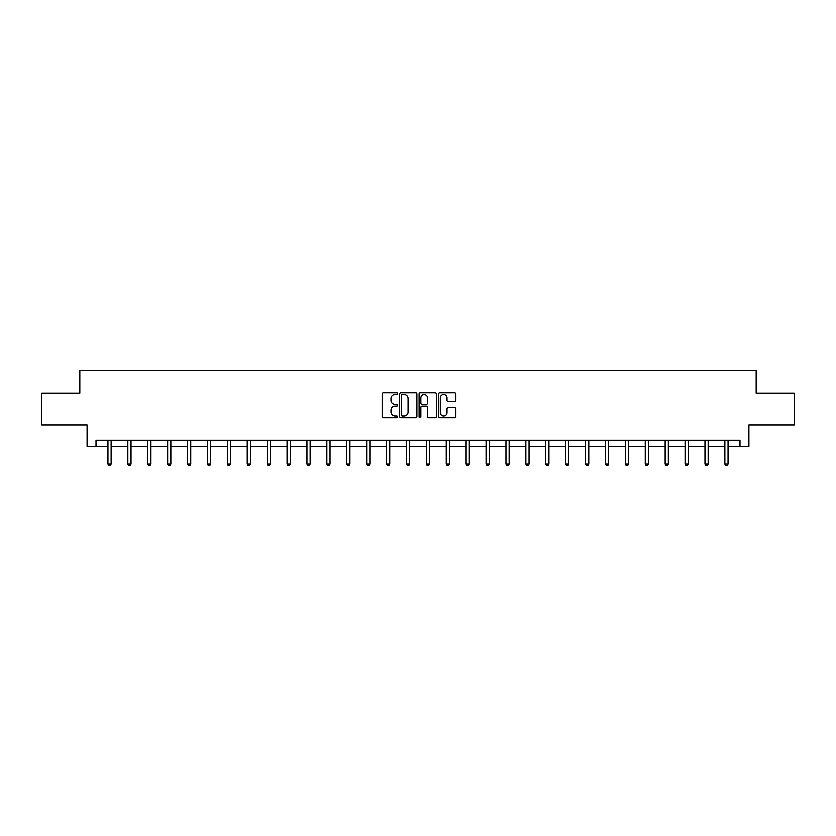 <?xml version="1.0" encoding="UTF-8"?>
<svg xmlns="http://www.w3.org/2000/svg" width="836" height="836" viewBox="0 0 836 836"><rect width="100%" height="100%" fill="white"/><g stroke="black" fill="none" stroke-linecap="round" stroke-linejoin="round"><path stroke-width="1.25" d="M397.591 393.589A0.878 0.878 0 0 0 396.713 392.711L383.41 392.711A1.254 1.254 0 0 0 382.156 393.965L382.156 416.495A1.254 1.254 0 0 0 383.41 417.749L396.713 417.749A0.878 0.878 0 0 0 397.591 416.871A0.878 0.878 0 0 0 396.713 416.004L394.989 416.004A4.002 4.002 0 0 1 390.987 411.991L390.987 410.11A4.002 4.002 0 0 1 394.989 406.108L396.713 406.108A0.878 0.878 0 0 0 397.591 405.23A0.878 0.878 0 0 0 396.713 404.352L394.989 404.352A4.002 4.002 0 0 1 390.987 400.35L390.987 398.469A4.002 4.002 0 0 1 394.989 394.467L396.713 394.467A0.878 0.878 0 0 0 397.591 393.589M454.596 401.541A1.254 1.254 0 0 0 455.85 400.287L455.85 393.965A1.254 1.254 0 0 0 454.596 392.711L439.82 392.711A1.254 1.254 0 0 0 438.566 393.965L438.566 416.495A1.254 1.254 0 0 0 439.82 417.749L454.596 417.749A1.254 1.254 0 0 0 455.85 416.495L455.85 408.867A1.254 1.254 0 0 0 454.596 407.613L448.274 407.613A1.254 1.254 0 0 0 447.02 408.867L447.02 412.65A3.354 3.354 0 0 1 443.665 416.004A3.354 3.354 0 0 1 440.321 412.65L440.321 397.811A3.354 3.354 0 0 1 443.665 394.467A3.354 3.354 0 0 1 447.02 397.811L447.02 400.287A1.254 1.254 0 0 0 448.274 401.541L454.596 401.541M96.015 446.685L96.015 440.311L739.985 440.311L739.985 446.685L748.91 446.685L748.91 425.001L794.2 425.001L794.2 393.108L756.183 393.108L756.183 370.149L79.817 370.149L79.817 393.108L41.8 393.108L41.8 425.001L87.09 425.001L87.09 446.685L107.948 446.685M416.903 393.965A1.254 1.254 0 0 0 415.649 392.711L400.872 392.711A1.254 1.254 0 0 0 399.629 393.965L399.629 416.495A1.254 1.254 0 0 0 400.872 417.749L415.649 417.749A1.254 1.254 0 0 0 416.903 416.495L416.903 393.965M420.351 392.711L435.128 392.711A1.254 1.254 0 0 1 436.371 393.965L436.371 416.495A1.254 1.254 0 0 1 435.128 417.749L428.795 417.749A1.254 1.254 0 0 1 427.551 416.495L427.551 407.362A1.254 1.254 0 0 0 426.297 406.108L422.096 406.108A1.254 1.254 0 0 0 420.853 407.362L420.853 416.871A0.878 0.878 0 0 1 419.975 417.749A0.878 0.878 0 0 1 419.097 416.871L419.097 393.965A1.254 1.254 0 0 1 420.351 392.711M111.136 446.685L127.845 446.685M131.033 446.685L147.742 446.685M150.94 446.685L167.649 446.685M170.837 446.685L187.546 446.685M190.733 446.685L207.443 446.685M210.641 446.685L227.35 446.685M230.537 446.685L247.247 446.685M250.434 446.685L267.154 446.685M270.341 446.685L287.051 446.685M290.238 446.685L306.948 446.685M310.146 446.685L326.855 446.685M330.042 446.685L346.752 446.685M349.939 446.685L366.649 446.685M369.846 446.685L386.556 446.685M389.743 446.685L406.453 446.685M409.64 446.685L426.36 446.685M429.547 446.685L446.257 446.685M449.444 446.685L466.154 446.685M469.351 446.685L486.061 446.685M489.248 446.685L505.958 446.685M509.145 446.685L525.854 446.685M529.052 446.685L545.762 446.685M548.949 446.685L565.658 446.685M568.846 446.685L585.566 446.685M588.753 446.685L605.463 446.685M608.65 446.685L625.359 446.685M628.557 446.685L645.267 446.685M648.454 446.685L665.163 446.685M668.351 446.685L685.06 446.685M688.258 446.685L704.967 446.685M708.155 446.685L724.864 446.685M728.052 446.685L739.985 446.685M402.252 394.467A0.878 0.878 0 0 0 401.374 395.334L401.374 415.126A0.878 0.878 0 0 0 402.252 416.004L404.07 416.004A4.002 4.002 0 0 0 408.072 411.991L408.072 398.469A4.002 4.002 0 0 0 404.07 394.467L402.252 394.467M427.551 397.873A3.354 3.354 0 0 0 424.197 394.529A3.354 3.354 0 0 0 420.853 397.873L420.853 403.098A1.254 1.254 0 0 0 422.096 404.352L426.297 404.352A1.254 1.254 0 0 0 427.551 403.098L427.551 397.873M111.303 440.311L111.23 440.499A1.275 1.275 0 0 0 111.136 440.98L111.136 464.189L107.948 464.189L107.948 440.98A1.275 1.275 0 0 0 107.854 440.499L107.781 440.311M111.136 464.189L110.174 465.851L108.899 465.851L107.948 464.189M131.2 440.311L131.127 440.499A1.275 1.275 0 0 0 131.033 440.98L131.033 464.189L127.845 464.189L127.845 440.98A1.275 1.275 0 0 0 127.751 440.499L127.678 440.311M131.033 464.189L130.082 465.851L128.807 465.851L127.845 464.189M151.107 440.311L151.023 440.499A1.275 1.275 0 0 0 150.94 440.98L150.94 464.189L147.742 464.189L147.742 440.98A1.275 1.275 0 0 0 147.659 440.499L147.575 440.311M150.94 464.189L149.978 465.851L148.703 465.851L147.742 464.189M171.004 440.311L170.931 440.499A1.275 1.275 0 0 0 170.837 440.98L170.837 464.189L167.649 464.189L167.649 440.98A1.275 1.275 0 0 0 167.555 440.499L167.482 440.311M170.837 464.189L169.875 465.851L168.6 465.851L167.649 464.189M190.901 440.311L190.827 440.499A1.275 1.275 0 0 0 190.733 440.98L190.733 464.189L187.546 464.189L187.546 440.98A1.275 1.275 0 0 0 187.452 440.499L187.379 440.311M190.733 464.189L189.782 465.851L188.508 465.851L187.546 464.189M210.808 440.311L210.724 440.499A1.275 1.275 0 0 0 210.641 440.98L210.641 464.189L207.443 464.189L207.443 440.98A1.275 1.275 0 0 0 207.359 440.499L207.276 440.311M210.641 464.189L209.679 465.851L208.404 465.851L207.443 464.189M230.705 440.311L230.631 440.499A1.275 1.275 0 0 0 230.537 440.98L230.537 464.189L227.35 464.189L227.35 440.98A1.275 1.275 0 0 0 227.256 440.499L227.183 440.311M230.537 464.189L229.576 465.851L228.301 465.851L227.35 464.189M250.601 440.311L250.528 440.499A1.275 1.275 0 0 0 250.434 440.98L250.434 464.189L247.247 464.189L247.247 440.98A1.275 1.275 0 0 0 247.153 440.499L247.08 440.311M250.434 464.189L249.483 465.851L248.208 465.851L247.247 464.189M270.509 440.311L270.436 440.499A1.275 1.275 0 0 0 270.341 440.98L270.341 464.189L267.154 464.189L267.154 440.98A1.275 1.275 0 0 0 267.06 440.499L266.987 440.311M270.341 464.189L269.38 465.851L268.105 465.851L267.154 464.189M290.405 440.311L290.332 440.499A1.275 1.275 0 0 0 290.238 440.98L290.238 464.189L287.051 464.189L287.051 440.98A1.275 1.275 0 0 0 286.957 440.499L286.884 440.311M290.238 464.189L289.287 465.851L288.012 465.851L287.051 464.189M310.313 440.311L310.229 440.499A1.275 1.275 0 0 0 310.146 440.98L310.146 464.189L306.948 464.189L306.948 440.98A1.275 1.275 0 0 0 306.864 440.499L306.781 440.311M310.146 464.189L309.184 465.851L307.909 465.851L306.948 464.189M330.21 440.311L330.136 440.499A1.275 1.275 0 0 0 330.042 440.98L330.042 464.189L326.855 464.189L326.855 440.98A1.275 1.275 0 0 0 326.761 440.499L326.688 440.311M330.042 464.189L329.081 465.851L327.806 465.851L326.855 464.189M350.106 440.311L350.033 440.499A1.275 1.275 0 0 0 349.939 440.98L349.939 464.189L346.752 464.189L346.752 440.98A1.275 1.275 0 0 0 346.658 440.499L346.585 440.311M349.939 464.189L348.988 465.851L347.713 465.851L346.752 464.189M370.014 440.311L369.93 440.499A1.275 1.275 0 0 0 369.846 440.98L369.846 464.189L366.649 464.189L366.649 440.98A1.275 1.275 0 0 0 366.565 440.499L366.481 440.311M369.846 464.189L368.885 465.851L367.61 465.851L366.649 464.189M389.91 440.311L389.837 440.499A1.275 1.275 0 0 0 389.743 440.98L389.743 464.189L386.556 464.189L386.556 440.98A1.275 1.275 0 0 0 386.462 440.499L386.389 440.311M389.743 464.189L388.782 465.851L387.507 465.851L386.556 464.189M409.807 440.311L409.734 440.499A1.275 1.275 0 0 0 409.64 440.98L409.64 464.189L406.453 464.189L406.453 440.98A1.275 1.275 0 0 0 406.359 440.499L406.286 440.311M409.64 464.189L408.689 465.851L407.414 465.851L406.453 464.189M429.714 440.311L429.641 440.499A1.275 1.275 0 0 0 429.547 440.98L429.547 464.189L426.36 464.189L426.36 440.98A1.275 1.275 0 0 0 426.266 440.499L426.193 440.311M429.547 464.189L428.586 465.851L427.311 465.851L426.36 464.189M449.611 440.311L449.538 440.499A1.275 1.275 0 0 0 449.444 440.98L449.444 464.189L446.257 464.189L446.257 440.98A1.275 1.275 0 0 0 446.163 440.499L446.09 440.311M449.444 464.189L448.493 465.851L447.218 465.851L446.257 464.189M469.518 440.311L469.435 440.499A1.275 1.275 0 0 0 469.351 440.98L469.351 464.189L466.154 464.189L466.154 440.98A1.275 1.275 0 0 0 466.07 440.499L465.986 440.311M469.351 464.189L468.39 465.851L467.115 465.851L466.154 464.189M489.415 440.311L489.342 440.499A1.275 1.275 0 0 0 489.248 440.98L489.248 464.189L486.061 464.189L486.061 440.98A1.275 1.275 0 0 0 485.967 440.499L485.894 440.311M489.248 464.189L488.287 465.851L487.012 465.851L486.061 464.189M509.312 440.311L509.239 440.499A1.275 1.275 0 0 0 509.145 440.98L509.145 464.189L505.958 464.189L505.958 440.98A1.275 1.275 0 0 0 505.864 440.499L505.79 440.311M509.145 464.189L508.194 465.851L506.919 465.851L505.958 464.189M529.219 440.311L529.136 440.499A1.275 1.275 0 0 0 529.052 440.98L529.052 464.189L525.854 464.189L525.854 440.98A1.275 1.275 0 0 0 525.771 440.499L525.687 440.311M529.052 464.189L528.091 465.851L526.816 465.851L525.854 464.189M549.116 440.311L549.043 440.499A1.275 1.275 0 0 0 548.949 440.98L548.949 464.189L545.762 464.189L545.762 440.98A1.275 1.275 0 0 0 545.668 440.499L545.595 440.311M548.949 464.189L547.988 465.851L546.713 465.851L545.762 464.189M569.013 440.311L568.94 440.499A1.275 1.275 0 0 0 568.846 440.98L568.846 464.189L565.658 464.189L565.658 440.98A1.275 1.275 0 0 0 565.564 440.499L565.491 440.311M568.846 464.189L567.895 465.851L566.62 465.851L565.658 464.189M588.92 440.311L588.847 440.499A1.275 1.275 0 0 0 588.753 440.98L588.753 464.189L585.566 464.189L585.566 440.98A1.275 1.275 0 0 0 585.472 440.499L585.399 440.311M588.753 464.189L587.792 465.851L586.517 465.851L585.566 464.189M608.817 440.311L608.744 440.499A1.275 1.275 0 0 0 608.65 440.98L608.65 464.189L605.463 464.189L605.463 440.98A1.275 1.275 0 0 0 605.368 440.499L605.295 440.311M608.65 464.189L607.699 465.851L606.424 465.851L605.463 464.189M628.724 440.311L628.641 440.499A1.275 1.275 0 0 0 628.557 440.98L628.557 464.189L625.359 464.189L625.359 440.98A1.275 1.275 0 0 0 625.276 440.499L625.192 440.311M628.557 464.189L627.596 465.851L626.321 465.851L625.359 464.189M648.621 440.311L648.548 440.499A1.275 1.275 0 0 0 648.454 440.98L648.454 464.189L645.267 464.189L645.267 440.98A1.275 1.275 0 0 0 645.173 440.499L645.099 440.311M648.454 464.189L647.492 465.851L646.218 465.851L645.267 464.189M668.518 440.311L668.445 440.499A1.275 1.275 0 0 0 668.351 440.98L668.351 464.189L665.163 464.189L665.163 440.98A1.275 1.275 0 0 0 665.069 440.499L664.996 440.311M668.351 464.189L667.4 465.851L666.125 465.851L665.163 464.189M688.425 440.311L688.341 440.499A1.275 1.275 0 0 0 688.258 440.98L688.258 464.189L685.06 464.189L685.06 440.98A1.275 1.275 0 0 0 684.977 440.499L684.893 440.311M688.258 464.189L687.297 465.851L686.022 465.851L685.06 464.189M708.322 440.311L708.249 440.499A1.275 1.275 0 0 0 708.155 440.98L708.155 464.189L704.967 464.189L704.967 440.98A1.275 1.275 0 0 0 704.873 440.499L704.8 440.311M708.155 464.189L707.193 465.851L705.918 465.851L704.967 464.189M728.219 440.311L728.146 440.499A1.275 1.275 0 0 0 728.052 440.98L728.052 464.189L724.864 464.189L724.864 440.98A1.275 1.275 0 0 0 724.77 440.499L724.697 440.311M728.052 464.189L727.101 465.851L725.826 465.851L724.864 464.189"/></g></svg>
